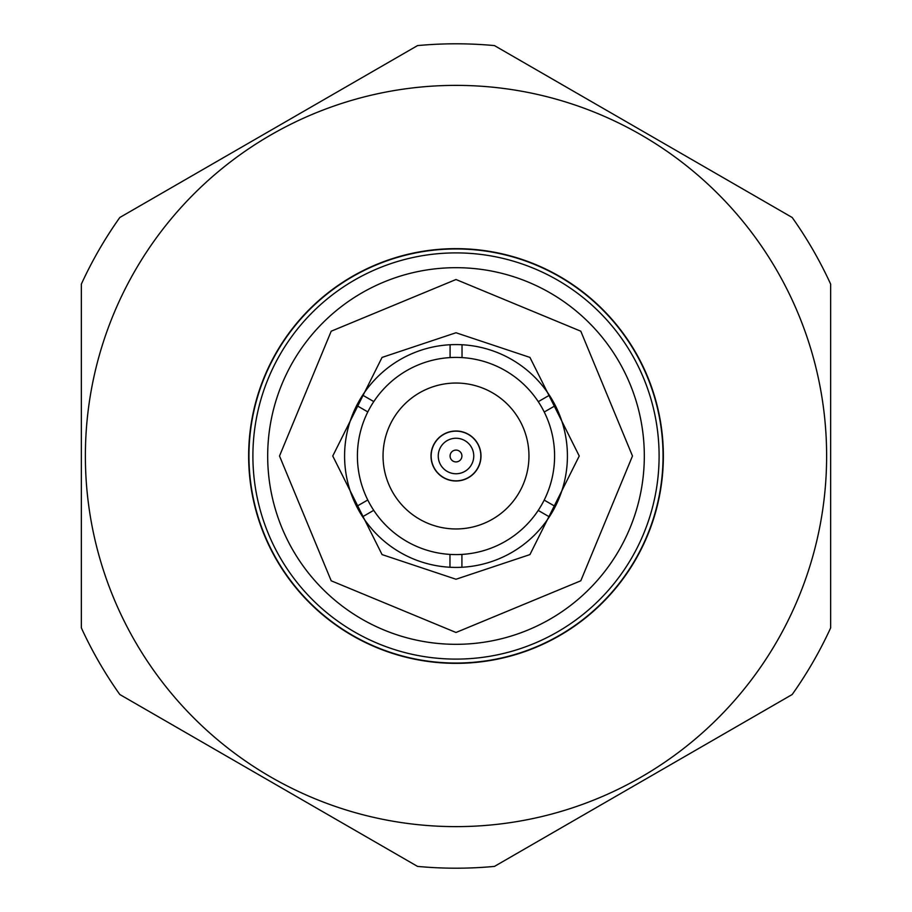 <?xml version="1.0" encoding="UTF-8"?>
<svg xmlns="http://www.w3.org/2000/svg" width="912" height="912" viewBox="0 0 912 912"><rect width="100%" height="100%" fill="white"/><g stroke="black" fill="none" stroke-linecap="round" stroke-linejoin="round"><path stroke-width="1.37" d="M85.375 456A370.625 370.625 0 0 0 456 826.625A370.625 370.625 0 0 0 826.625 456A370.625 370.625 0 0 0 456 85.375A370.625 370.625 0 0 0 85.375 456M81.35 627.889L81.35 284.111A412.201 412.201 0 0 1 119.814 217.489L417.536 45.6A412.201 412.201 0 0 1 494.464 45.6L792.186 217.489A412.201 412.201 0 0 1 830.65 284.111L830.65 627.889A412.201 412.201 0 0 1 792.186 694.511L494.464 866.4A412.201 412.201 0 0 1 417.536 866.4L119.814 694.511A412.201 412.201 0 0 1 81.35 627.889M456 431A25 25 0 0 1 481 456A25 25 0 0 1 456 481A25 25 0 0 1 431 456A25 25 0 0 1 456 431M456 383.04A72.96 72.96 0 0 1 528.96 456A72.96 72.96 0 0 1 456 528.96A72.96 72.96 0 0 1 383.04 456A72.96 72.96 0 0 1 456 383.04M450.083 345.739L450.083 357.584A98.587 98.587 0 0 1 462.031 357.595L462.031 357.401M548.534 395.74L538.274 401.668A98.587 98.587 0 0 1 544.236 412.019L547.656 410.047M555.305 506.502L544.19 500.084A98.587 98.587 0 0 1 538.205 510.424L541.625 512.396M461.917 567.253L461.917 554.416A98.587 98.587 0 0 1 449.969 554.405L449.969 554.599M461.917 558.361L461.917 554.416A98.587 98.587 0 0 0 538.205 510.424L549.332 516.842M545.467 500.825L544.19 500.084A98.587 98.587 0 0 0 544.236 412.019L555.362 405.601M549.389 395.249L538.274 401.668A98.587 98.587 0 0 0 462.031 357.595L462.031 344.759M541.694 399.695L538.274 401.668M450.083 344.747L450.083 357.584A98.587 98.587 0 0 0 373.795 401.576L373.624 401.474M450.083 356.102L450.083 357.584M357.55 405.988L367.81 411.916A98.587 98.587 0 0 1 373.795 401.576L362.668 395.158M356.695 405.498L367.81 411.916A98.587 98.587 0 0 0 367.764 499.981L367.012 500.414M366.533 411.175L367.81 411.916M363.466 516.26L373.726 510.332A98.587 98.587 0 0 1 367.764 499.981L356.638 506.399M362.611 516.751L373.726 510.332A98.587 98.587 0 0 0 449.969 554.405L449.969 567.241M456 344.588A111.412 111.412 0 0 1 567.412 456A111.412 111.412 0 0 1 456 567.412A111.412 111.412 0 0 1 344.588 456A111.412 111.412 0 0 1 456 344.588A111.412 111.412 0 0 0 344.588 456A111.412 111.412 0 0 0 456 567.412M456 644.317A188.317 188.317 0 0 0 644.317 456A188.317 188.317 0 0 0 456 267.683A188.317 188.317 0 0 0 267.683 456A188.317 188.317 0 0 0 456 644.317A188.317 188.317 0 0 1 267.683 456A188.317 188.317 0 0 1 456 267.683M456 632.483L580.796 580.796L632.483 456L580.796 331.204L456 279.517L331.204 331.204L279.517 456L331.204 580.796L456 632.483M456 663.047A207.047 207.047 0 0 1 248.953 456A207.047 207.047 0 0 1 456 248.953A207.047 207.047 0 0 1 663.047 456A207.047 207.047 0 0 1 456 663.047M456 659.102A203.102 203.102 0 0 1 252.898 456A203.102 203.102 0 0 1 456 252.898A203.102 203.102 0 0 1 659.102 456A203.102 203.102 0 0 1 456 659.102M456 480.841A24.841 24.841 0 0 1 431.159 456A24.841 24.841 0 0 1 456 431.159A24.841 24.841 0 0 1 480.841 456A24.841 24.841 0 0 1 456 480.841M456 473.75A17.75 17.75 0 0 1 438.25 456A17.75 17.75 0 0 1 456 438.25A17.75 17.75 0 0 1 473.75 456A17.75 17.75 0 0 1 456 473.75M450.083 456A5.917 5.917 0 0 1 456 450.083A5.917 5.917 0 0 1 461.917 456A5.917 5.917 0 0 1 456 461.917A5.917 5.917 0 0 1 450.083 456M456 663.355A207.355 207.355 0 0 1 248.645 456A207.355 207.355 0 0 1 456 248.645A207.355 207.355 0 0 1 663.355 456A207.355 207.355 0 0 1 456 663.355A207.355 207.355 0 0 1 248.645 456A207.355 207.355 0 0 1 456 248.645M456 579.245L529.94 554.587L579.245 456L529.94 357.413L456 332.755L382.06 357.413L332.755 456L382.06 554.587L456 579.245"/></g></svg>
